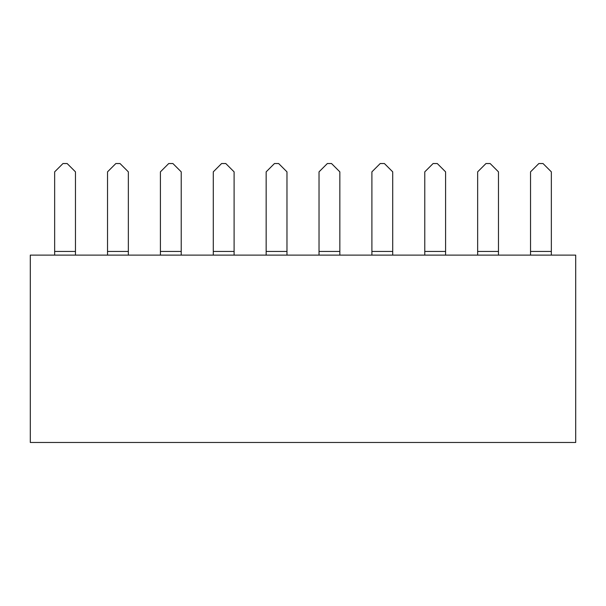 <?xml version="1.0" encoding="UTF-8"?>
<svg xmlns="http://www.w3.org/2000/svg" width="606" height="606" viewBox="0 0 606 606"><rect width="100%" height="100%" fill="white"/><g stroke="black" fill="none" stroke-linecap="round" stroke-linejoin="round"><path stroke-width="0.91" d="M30.3 442.471L575.7 442.471L575.7 255.118L30.3 255.118L30.3 442.471M54.654 255.118L54.654 171.854L62.986 163.529L67.145 163.529L75.47 171.854L75.47 255.118M107.527 255.118L107.527 171.854L115.86 163.529L120.018 163.529L128.351 171.854L128.351 255.118M160.408 255.118L160.408 171.854L168.733 163.529L172.892 163.529L181.224 171.854L181.224 255.118M213.282 255.118L213.282 171.854L221.607 163.529L225.773 163.529L234.098 171.854L234.098 255.118M266.155 255.118L266.155 171.854L274.48 163.529L278.646 163.529L286.971 171.854L286.971 255.118M319.029 255.118L319.029 171.854L327.354 163.529L331.52 163.529L339.845 171.854L339.845 255.118M371.902 255.118L371.902 171.854L380.227 163.529L384.393 163.529L392.718 171.854L392.718 255.118M424.776 255.118L424.776 171.854L433.108 163.529L437.267 163.529L445.592 171.854L445.592 255.118M477.649 255.118L477.649 171.854L485.982 163.529L490.14 163.529L498.473 171.854L498.473 255.118M530.53 255.118L530.53 171.854L538.855 163.529L543.014 163.529L551.346 171.854L551.346 255.118M54.654 251.452L75.47 251.452M107.527 251.452L128.351 251.452M160.408 251.452L181.224 251.452M213.282 251.452L234.098 251.452M266.155 251.452L286.971 251.452M319.029 251.452L339.845 251.452M371.902 251.452L392.718 251.452M424.776 251.452L445.592 251.452M477.649 251.452L498.473 251.452M530.53 251.452L551.346 251.452"/></g></svg>

